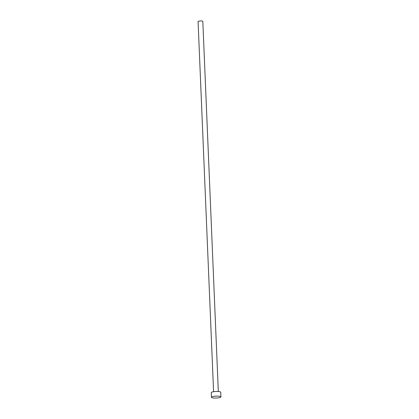 <?xml version="1.0" encoding="UTF-8"?>
<svg xmlns="http://www.w3.org/2000/svg" width="419" height="419" viewBox="0 0 419 419"><rect width="100%" height="100%" fill="white"/><g stroke="black" fill="none" stroke-linecap="round" stroke-linejoin="round"><path stroke-width="0.63" d="M213.59 391.718L198.077 21.531A2.367 0.477 -2.4 0 1 201.146 20.95A2.367 0.477 -2.4 0 1 202.812 21.332L218.325 391.524M211.454 397.28L211.26 392.645A4.74 0.953 -2.4 0 1 217.398 391.477A4.74 0.953 -2.4 0 1 220.729 392.247L220.923 396.882A4.74 0.953 -2.4 0 1 214.785 398.05A4.74 0.953 -2.4 0 1 211.454 397.28A4.74 0.953 -2.4 0 1 217.592 396.117A4.74 0.953 -2.4 0 1 220.923 396.882"/></g></svg>
